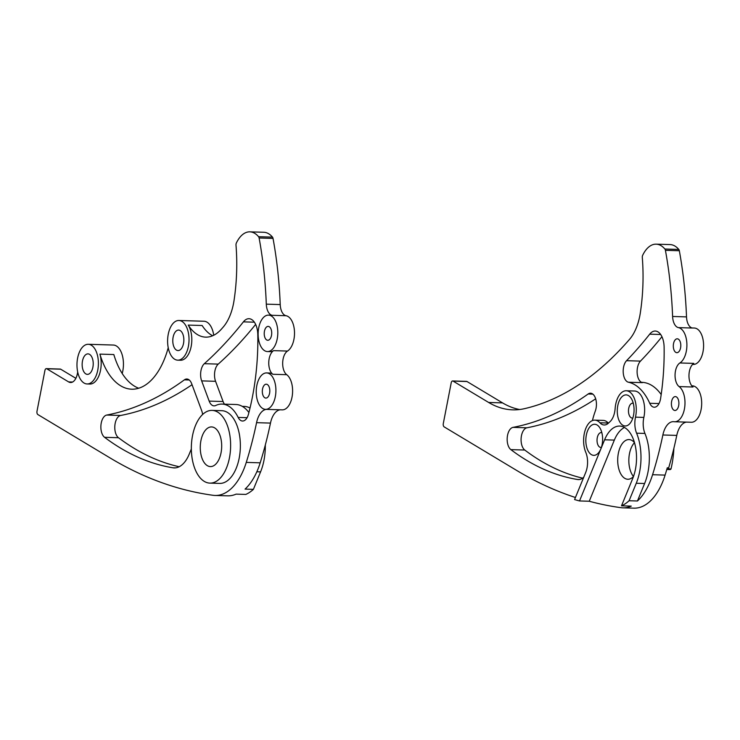 <?xml version="1.0" encoding="UTF-8"?>
<svg xmlns="http://www.w3.org/2000/svg" width="740" height="740" viewBox="0 0 740 740"><rect width="100%" height="100%" fill="white"/><g stroke="black" fill="none" stroke-linecap="round" stroke-linejoin="round"><path stroke-width="1.11" d="M179.182 466.737A450.605 243.127 91.7 0 1 118.483 437.729A11.572 6.244 91.7 0 1 115.153 423.456A11.572 6.244 91.7 0 1 120.638 415.473A529.137 285.501 -88.3 0 0 192.039 384.698M202.612 414.502A11.572 6.244 -88.3 0 0 201.724 410.765L191.697 383.773A11.572 6.244 -88.3 0 0 186.85 379.01A11.572 6.244 -88.3 0 0 184.399 379.842A529.137 285.501 91.7 0 1 106.717 415.057A11.572 6.244 -88.3 0 0 101.241 423.03A11.572 6.244 -88.3 0 0 104.562 437.303A450.605 243.127 -88.3 0 0 172.864 467.782A33.069 17.843 -88.3 0 0 174.141 467.911A33.069 17.843 -88.3 0 0 189.209 454.175L191.336 448.986M224.47 404.16A11.572 6.244 91.7 0 1 223.092 401.524L215.571 381.304A11.572 6.244 91.7 0 1 214.896 370.971A11.572 6.244 91.7 0 1 218.245 364.108A529.137 285.501 -88.3 0 0 255.642 324.388M204.323 363.692A11.572 6.244 -88.3 0 0 200.984 370.546A11.572 6.244 -88.3 0 0 201.659 380.887L209.17 401.108A11.572 6.244 -88.3 0 0 214.017 405.862A11.572 6.244 -88.3 0 0 215.719 405.492A42.994 23.199 91.7 0 1 222.028 404.086A42.994 23.199 91.7 0 1 238.169 417.434A11.572 6.244 -88.3 0 0 242.517 421.023A11.572 6.244 -88.3 0 0 248.464 414.206A165.353 89.216 -88.3 0 0 257.816 334.813A17.316 9.342 -88.3 0 0 248.992 318.709A17.316 9.342 -88.3 0 0 243.405 321.854A529.137 285.501 91.7 0 1 204.323 363.692L218.245 364.108M265.308 445.008A41.338 22.302 91.7 0 1 263.967 460.336A41.338 22.302 91.7 0 1 260.572 471.88L253.404 489.353A63.002 33.994 91.7 0 1 245.828 494.422L236.088 494.135A63.002 33.994 -88.3 0 1 227.606 495.837L215.081 495.458A63.002 33.994 -88.3 0 0 246.272 462.398A270.581 145.993 -88.3 0 0 256.567 422.67A19.841 10.702 91.7 0 1 266.308 409.377M200.91 440.707A19.841 10.702 91.7 0 1 211.585 426.925A19.841 10.702 91.7 0 1 221.047 452.806A19.841 10.702 91.7 0 1 210.382 466.589A19.841 10.702 91.7 0 1 200.91 440.707M264.448 331.224A6.947 3.746 -88.3 0 0 267.76 340.28A6.947 3.746 -88.3 0 0 271.497 335.451A6.947 3.746 -88.3 0 0 268.185 326.396A6.947 3.746 -88.3 0 0 264.448 331.224M262.543 389.018A6.947 3.746 -88.3 0 0 265.854 398.083A6.947 3.746 -88.3 0 0 269.591 393.255A6.947 3.746 -88.3 0 0 266.28 384.199A6.947 3.746 -88.3 0 0 262.543 389.018M268.528 315.12A18.223 9.833 -88.3 0 0 258.723 327.783A18.223 9.833 -88.3 0 0 267.418 351.555A18.223 9.833 -88.3 0 0 277.223 338.892A18.223 9.833 -88.3 0 0 268.528 315.12L271.312 315.212A18.223 9.833 91.7 0 1 272.126 315.296A12.598 6.799 91.7 0 1 266.298 304.149A270.581 145.993 -88.3 0 0 259.12 238.003A2.646 1.425 -88.3 0 0 258.575 236.708A31.524 17.011 -88.3 0 0 249.87 231.842L263.782 232.268A31.524 17.011 91.7 0 1 272.486 237.124A2.646 1.425 91.7 0 1 273.032 238.428A270.581 145.993 91.7 0 1 280.22 304.575A12.598 6.799 -88.3 0 0 286.056 315.721A18.223 9.833 91.7 0 1 293.919 339.401A18.223 9.833 91.7 0 1 287.509 351.065A12.598 6.799 -88.3 0 0 283.078 359.131A12.598 6.799 -88.3 0 0 286.732 374.69A18.223 9.833 91.7 0 1 292.013 397.204A18.223 9.833 91.7 0 1 282.208 409.858L265.512 409.35A18.223 9.833 -88.3 0 0 275.317 396.696A18.223 9.833 -88.3 0 0 266.622 372.923A18.223 9.833 -88.3 0 0 256.817 385.586A18.223 9.833 -88.3 0 0 265.512 409.35M266.622 372.923L269.397 373.006A18.223 9.833 91.7 0 1 272.81 374.274A12.598 6.799 91.7 0 1 269.166 358.706A12.598 6.799 91.7 0 1 273.596 350.64A18.223 9.833 91.7 0 1 270.202 351.639L267.418 351.555M173.114 337.19A10.249 5.532 -88.3 0 0 178.007 350.566A10.249 5.532 -88.3 0 0 183.52 343.443A10.249 5.532 -88.3 0 0 178.627 330.077A10.249 5.532 -88.3 0 0 173.114 337.19M82.482 361A10.249 5.532 -88.3 0 0 87.376 374.366A10.249 5.532 -88.3 0 0 92.889 367.243A10.249 5.532 -88.3 0 0 87.995 353.877A10.249 5.532 -88.3 0 0 82.482 361M97.754 370.176A19.841 10.702 -88.3 0 0 88.282 344.285A19.841 10.702 -88.3 0 0 77.617 358.077A19.841 10.702 -88.3 0 0 87.08 383.958A19.841 10.702 -88.3 0 0 97.754 370.176M87.08 383.958L89.864 384.042A19.841 10.702 -88.3 0 0 100.538 370.259A19.841 10.702 -88.3 0 0 99.909 354.118L113.821 354.543A71.401 38.526 -88.3 0 0 138.704 388.232M88.282 344.285L113.331 345.043A19.841 10.702 91.7 0 1 122.803 370.934A19.841 10.702 91.7 0 1 122.192 373.496M212.084 410.395L221.824 410.691A36.38 19.628 91.7 0 1 239.186 458.143A36.38 19.628 91.7 0 1 219.623 483.414L209.883 483.118A36.38 19.628 -88.3 0 0 229.446 457.847A36.38 19.628 -88.3 0 0 212.084 410.395A36.38 19.628 -88.3 0 0 192.52 435.666A36.38 19.628 -88.3 0 0 209.883 483.118M188.386 346.366A19.841 10.702 -88.3 0 0 178.923 320.485A19.841 10.702 -88.3 0 0 168.248 334.267A19.841 10.702 -88.3 0 0 177.72 360.158A19.841 10.702 -88.3 0 0 188.386 346.366M177.72 360.158L180.495 360.241A19.841 10.702 -88.3 0 0 191.17 346.459A19.841 10.702 -88.3 0 0 188.238 325.091L202.149 325.507A52.91 28.555 -88.3 0 0 212.667 335.747M178.923 320.485L203.972 321.243A19.841 10.702 91.7 0 1 213.731 335.248M249.87 231.842A31.524 17.011 -88.3 0 0 236.365 242.988A2.646 1.425 -88.3 0 0 236.005 245.181A132.284 71.373 91.7 0 1 234.044 300.449A43.688 23.569 91.7 0 1 223.258 327.015A463 249.815 91.7 0 1 221.491 329.041A52.91 28.555 91.7 0 1 205.655 337.135A52.91 28.555 91.7 0 1 188.238 325.091M168.221 347.726A71.401 38.526 91.7 0 1 131.711 389.194A71.401 38.526 91.7 0 1 99.909 354.118M77.7 372.054L77.367 373.765A12.598 6.799 91.7 0 1 70.587 382.515A12.598 6.799 91.7 0 1 68.635 381.914L46.75 368.77A2.646 1.425 -88.3 0 0 46.343 368.64A2.646 1.425 -88.3 0 0 44.918 370.481L37 411.227A2.646 1.425 -88.3 0 0 37.851 414.548L110.39 458.125A826.774 446.1 -88.3 0 0 213.157 495.301A63.002 33.994 -88.3 0 0 215.081 495.458M248.899 412.532A42.994 23.199 -88.3 0 0 235.94 404.503L222.028 404.086M280.22 409.793A19.841 10.702 -88.3 0 0 270.479 423.086A270.581 145.993 91.7 0 1 260.184 462.824A63.002 33.994 91.7 0 1 245.06 489.103L253.404 489.353M46.343 368.64L60.255 369.066A2.646 1.425 91.7 0 1 60.671 369.186L75.859 378.316M242.257 406.353L244.237 406.408A41.338 22.302 91.7 0 1 250.018 408.018M628.482 382.238A63.002 33.994 91.7 0 1 649.748 403.282A11.572 6.244 -88.3 0 0 654.252 407.222A11.572 6.244 -88.3 0 0 660.607 398.444A165.353 89.216 -88.3 0 0 664.113 347.134A17.316 9.342 -88.3 0 0 655.288 331.03A17.316 9.342 -88.3 0 0 649.702 334.166A529.137 285.501 91.7 0 1 626.558 360.685A11.572 6.244 -88.3 0 0 623.561 367.207A11.572 6.244 -88.3 0 0 628.482 382.238L642.403 382.654A11.572 6.244 91.7 0 1 637.482 367.632A11.572 6.244 91.7 0 1 640.47 361.111A529.137 285.501 -88.3 0 0 661.939 336.7M582.602 478.151A438.422 236.56 91.7 0 1 524.771 450.04A11.572 6.244 91.7 0 1 521.45 435.777A11.572 6.244 91.7 0 1 526.936 427.794A529.137 285.501 -88.3 0 0 595.672 398.814M592.416 420.57A63.002 33.994 91.7 0 1 595.33 410.987A11.572 6.244 -88.3 0 0 595.811 399.295A11.572 6.244 -88.3 0 0 590.538 393.208A11.572 6.244 -88.3 0 0 588.152 393.995A529.137 285.501 91.7 0 1 513.014 427.368A11.572 6.244 -88.3 0 0 507.538 435.351A11.572 6.244 -88.3 0 0 510.85 449.615A438.422 236.56 -88.3 0 0 577.616 479.52A19.841 10.702 -88.3 0 0 578.384 479.594A19.841 10.702 -88.3 0 0 583.786 477.124M635.503 417.157L643.856 417.406A16.539 8.926 -88.3 0 0 643.726 418.017A16.539 8.926 -88.3 0 0 644.947 433.437L636.604 433.187A16.539 8.926 91.7 0 1 635.383 417.767A16.539 8.926 91.7 0 1 635.503 417.157A19.675 10.619 -88.3 0 0 635.651 416.426A19.675 10.619 -88.3 0 0 626.262 390.757A19.675 10.619 -88.3 0 0 615.68 404.429A19.675 10.619 -88.3 0 0 615.134 408.536A16.539 8.926 91.7 0 1 609.825 421.856A41.338 22.302 -88.3 0 0 608.678 422.929A16.539 8.926 91.7 0 1 604.173 424.982A16.539 8.926 91.7 0 1 599.909 422.771A19.675 10.619 -88.3 0 0 594.831 420.144A19.675 10.619 -88.3 0 0 584.85 431.272A19.675 10.619 -88.3 0 0 585.765 452.316A16.539 8.926 91.7 0 1 587.042 467.874A16.539 8.926 91.7 0 1 585.692 472.49L574.582 499.565A826.774 446.1 91.7 0 0 579.513 500.952L589.253 501.248A826.774 446.1 -88.3 0 0 620.851 507.659A63.002 33.994 -88.3 0 0 622.765 507.825A63.002 33.994 -88.3 0 0 631.248 506.114L621.508 505.818L632.746 478.438A33.069 17.843 -88.3 0 0 635.457 469.197A33.069 17.843 -88.3 0 0 619.676 426.064A33.069 17.843 -88.3 0 0 604.599 439.8L579.513 500.952M643.856 417.406A19.675 10.619 -88.3 0 0 644.004 416.685A19.675 10.619 -88.3 0 0 634.615 391.016L626.262 390.757M621.508 505.818A63.002 33.994 91.7 0 0 629.093 500.74L637.436 500.999L644.605 483.516A41.338 22.302 -88.3 0 0 648 471.972A41.338 22.302 -88.3 0 0 644.947 433.437M629.093 500.74L636.261 483.266A41.338 22.302 -88.3 0 0 639.647 471.722A41.338 22.302 -88.3 0 0 636.604 433.187M586.339 435.074A15.54 8.39 -88.3 0 0 589.216 452.63A15.54 8.39 -88.3 0 0 599.243 451.9A15.54 8.39 -88.3 0 0 602.12 444.546A15.54 8.39 -88.3 0 0 599.964 428.044A15.54 8.39 -88.3 0 0 586.339 435.074M601.833 432.669A7.437 4.014 -88.3 0 0 601.278 432.576A7.437 4.014 -88.3 0 0 597.273 437.747A7.437 4.014 -88.3 0 0 600.824 447.45A7.437 4.014 -88.3 0 0 601.389 447.395M617.78 405.687A15.54 8.39 -88.3 0 0 620.647 423.252A15.54 8.39 -88.3 0 0 630.684 422.522A15.54 8.39 -88.3 0 0 633.56 415.168A15.54 8.39 -88.3 0 0 631.405 398.666A15.54 8.39 -88.3 0 0 617.78 405.687M633.274 403.291A7.437 4.014 -88.3 0 0 632.709 403.198A7.437 4.014 -88.3 0 0 628.713 408.369A7.437 4.014 -88.3 0 0 632.265 418.072A7.437 4.014 -88.3 0 0 632.83 418.017M624.505 427.47A33.069 17.843 -88.3 0 0 614.339 440.096L589.253 501.248M618.344 453.361A19.841 10.702 -88.3 0 0 627.807 479.252A19.841 10.702 -88.3 0 0 633.477 476.505A19.841 10.702 91.7 0 1 629.472 453.703A19.841 10.702 91.7 0 1 634.495 442.64A19.841 10.702 -88.3 0 0 629.009 439.579A19.841 10.702 -88.3 0 0 618.344 453.361M637.436 500.999A63.002 33.994 -88.3 0 0 652.569 474.719A270.581 145.993 -88.3 0 0 662.864 434.981A19.841 10.702 91.7 0 1 673.437 421.661A19.841 10.702 91.7 0 1 674.038 421.707A18.223 9.833 -88.3 0 0 674.593 421.754A18.223 9.833 -88.3 0 0 684.398 409.1A18.223 9.833 -88.3 0 0 679.116 386.585A12.598 6.799 91.7 0 1 675.065 374.597A12.598 6.799 91.7 0 1 679.894 362.961A18.223 9.833 -88.3 0 0 686.304 351.296A18.223 9.833 -88.3 0 0 678.432 327.617A12.598 6.799 91.7 0 1 672.605 316.47A270.581 145.993 -88.3 0 0 665.417 250.324A2.646 1.425 -88.3 0 0 664.871 249.019A31.524 17.011 -88.3 0 0 656.167 244.163A31.524 17.011 -88.3 0 0 642.662 255.3A2.646 1.425 -88.3 0 0 642.376 256.207A2.646 1.425 -88.3 0 0 642.302 257.502A132.284 71.373 91.7 0 1 640.341 312.77A43.688 23.569 91.7 0 1 639.813 315.86A43.688 23.569 91.7 0 1 629.555 339.327A463 249.815 91.7 0 1 524.521 408.656A155.437 83.87 91.7 0 1 512.681 409.84A155.437 83.87 91.7 0 1 488.631 402.458L453.046 381.082A2.646 1.425 -88.3 0 0 452.639 380.961A2.646 1.425 -88.3 0 0 451.215 382.793L443.297 423.539A2.646 1.425 -88.3 0 0 444.148 426.869L516.687 470.446A826.774 446.1 -88.3 0 0 575.433 497.493M680.578 347.856A6.947 3.746 91.7 0 1 676.841 352.684A6.947 3.746 91.7 0 1 673.529 343.619A6.947 3.746 91.7 0 1 677.266 338.8A6.947 3.746 91.7 0 1 680.578 347.856M691.808 385.818L692.399 385.836A18.223 9.833 91.7 0 1 701.095 409.599A18.223 9.833 91.7 0 1 691.29 422.263L674.593 421.754M692.029 327.959L694.305 328.033A18.223 9.833 91.7 0 1 703 351.805A18.223 9.833 91.7 0 1 693.204 364.459L692.548 364.441M678.673 405.659A6.947 3.746 91.7 0 1 674.936 410.478A6.947 3.746 91.7 0 1 671.624 401.422A6.947 3.746 91.7 0 1 675.361 396.594A6.947 3.746 91.7 0 1 678.673 405.659M686.516 422.115A19.841 10.702 -88.3 0 0 676.776 435.407A270.581 145.993 91.7 0 1 668.692 467.837A3.025 1.637 -88.3 0 1 668.211 468.873L670.995 468.957A63.002 33.994 -88.3 0 0 671.957 464.517A63.002 33.994 -88.3 0 0 673.89 448.283M661.19 394.531A63.002 33.994 -88.3 0 0 641.895 382.339L641.488 382.33M668.692 467.837L667.295 467.791A270.581 145.993 -88.3 0 1 665.094 475.099A63.002 33.994 91.7 0 1 633.903 508.158L622.765 507.825M656.167 244.163L670.088 244.579A31.524 17.011 91.7 0 1 678.784 249.445A2.646 1.425 91.7 0 1 679.329 250.74A270.581 145.993 91.7 0 1 686.516 316.896A12.598 6.799 -88.3 0 0 692.344 328.033L683.991 327.783A18.223 9.833 91.7 0 1 684.001 327.783L678.432 327.617M452.639 380.961L466.561 381.378A2.646 1.425 91.7 0 1 466.968 381.507L502.543 402.884A155.437 83.87 -88.3 0 0 519.656 409.516M679.894 362.961L693.805 363.386A12.598 6.799 -88.3 0 0 688.977 375.023A12.598 6.799 -88.3 0 0 693.029 387.011L679.116 386.585M666.796 469.493L669.95 469.586A3.025 1.637 -88.3 0 0 670.995 468.957M599.909 422.771L608.252 423.021A19.675 10.619 -88.3 0 0 603.174 420.394L594.831 420.144M106.717 415.057L120.638 415.473M260.572 471.88L256.826 471.769M273.596 350.64L287.509 351.065M272.81 374.274L286.732 374.69M286.056 315.721L280.488 315.555A18.223 9.833 -88.3 0 0 280.479 315.555L272.126 315.296M256.567 422.67L270.479 423.086M246.272 462.398L260.184 462.824M60.671 369.186L46.75 368.77M68.635 381.914L72.575 382.034M273.032 238.428L259.12 238.003M266.298 304.149L280.22 304.575M258.575 236.708L272.486 237.124M238.169 417.434L247.077 417.702M243.405 321.854L254.384 322.187M201.659 380.887L215.571 381.304M209.17 401.108L223.092 401.524M104.562 437.303L118.483 437.729M172.864 467.782L175.417 467.865M184.399 379.842L189.237 379.99M626.558 360.685L640.47 361.111M513.014 427.368L526.936 427.794M644.605 483.516L636.261 483.266M614.339 440.096L604.599 439.8M649.748 403.282L658.998 403.568M665.094 475.099L652.569 474.719M672.605 316.47L686.516 316.896M679.329 250.74L665.417 250.324M502.543 402.884L488.631 402.458M466.968 381.507L453.046 381.082M676.776 435.407L662.864 434.981M664.871 249.019L678.784 249.445M577.616 479.52L579.152 479.566M588.152 393.995L592.879 394.143M510.85 449.615L524.771 450.04M649.702 334.166L660.681 334.499"/></g></svg>
